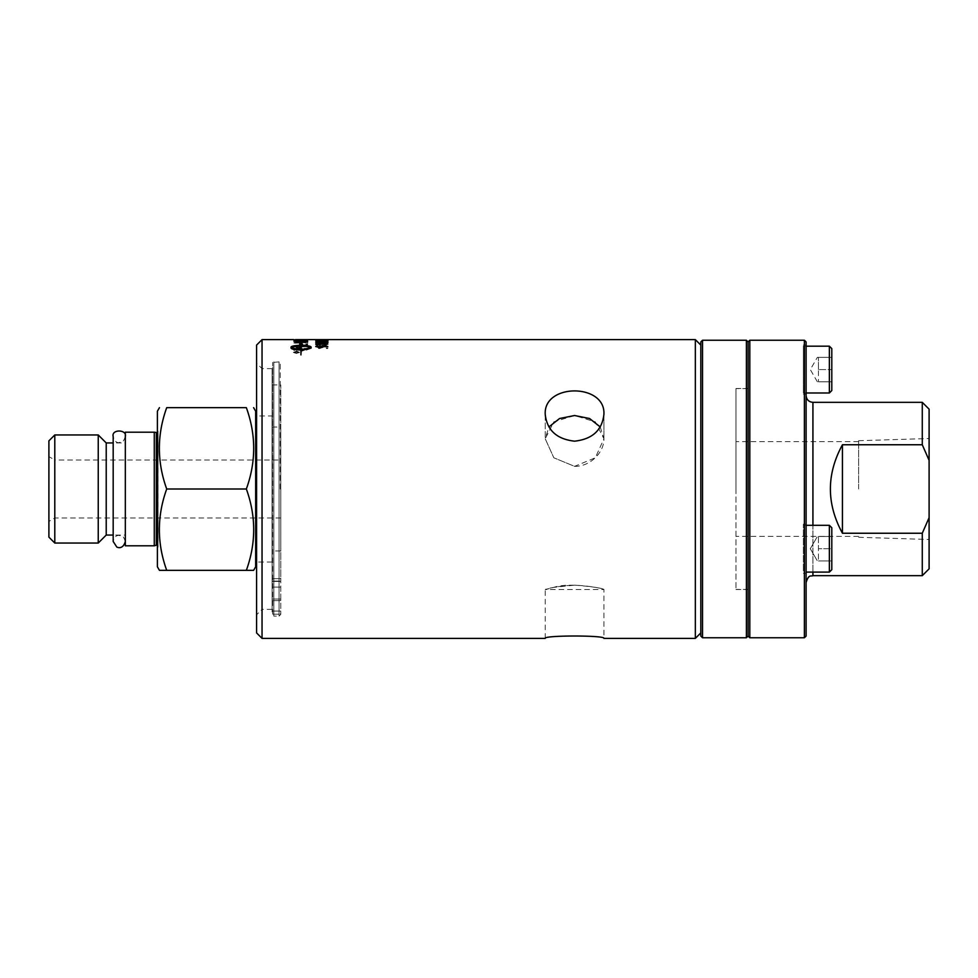 <?xml version="1.0" encoding="UTF-8"?>
<svg xmlns="http://www.w3.org/2000/svg" width="978" height="978" viewBox="0 0 978 978"><rect width="100%" height="100%" fill="white"/><g stroke="black" fill="none" stroke-linecap="round" stroke-linejoin="round"><path stroke-width="0.73" stroke-dasharray="4.89 3.67" d="M125.331 489L125.331 436.53L125.331 489M600.247 426.946L603.915 438.743L595.321 457.79L574.575 466.347L553.829 457.79L545.223 438.743L548.902 426.946M574.575 466.347C590.309 466.677 604.257 452.313 603.915 438.743L595.321 421.86L574.575 415.516L553.829 421.86L545.223 438.743L553.829 457.79L574.575 466.347M574.575 585.137C592.387 586.617 602.167 588.084 603.915 589.514C605.272 588.658 570.614 581.751 553.817 587.35C535.162 592.839 549.404 586.103 574.575 585.137L553.829 587.35L545.223 589.514L603.915 589.514L603.915 638.377M280.772 489L280.772 460.002L280.772 489M735.982 489L735.982 388.486L735.982 489M272.104 609.355L272.104 578.695L272.104 581.091L280.772 581.091L280.772 578.695L280.772 614.392L280.772 384.916L280.772 581.458L272.104 581.091L272.104 578.695L272.104 609.355L262.043 609.355L262.043 368.645L262.043 609.355L256.578 614.807L256.578 363.193L256.578 614.807M280.772 550.956L280.772 427.044L280.772 550.956L272.043 550.956L272.043 427.044L272.043 550.956M315.784 342.948L327.764 342.948L318.425 342.655L320.197 342.117L315.784 342.948L327.764 342.777L318.425 342.496L320.197 341.945L315.784 342.593M326.359 340.295L327.764 340.894L327.764 340.148L315.784 340.491L327.764 340.723L327.764 339.977L315.784 340.32L326.359 340.136M326.762 339.794L315.784 339.855L326.762 339.708M315.784 339.684L316.994 339.708M327.972 339.684L315.784 339.708M316.994 339.782L327.972 339.708M320.723 341.004L316.982 341.004M326.762 341.004L321.921 341.016M327.923 340.931L324.305 341.554L315.821 340.931M323.29 340.576L325.466 340.576M318.266 340.613L319.5 340.613M326.762 342.471L316.994 342.483M327.948 342.398L321.884 343.254L315.808 342.398M319.989 347.813L315.784 346.432M327.764 346.432L318.425 347.043M307.63 345.173L307.63 344.696A3577.964 3378.904 -38.4 0 0 293.975 345.442L293.975 345.955A3577.964 3367.413 142.8 0 1 307.63 345.173L307.63 344.537A3574.223 3375.2 -38.4 0 0 293.975 345.283L293.975 345.784A3574.223 3363.721 142.8 0 1 307.63 345.002M299.818 340.906L297.324 341.884L295.527 341.444L299.818 340.735M295.527 341.444L295.527 340.796M306.077 340.76L303.314 341.799L301.358 341.346L306.077 340.76L303.314 341.64L301.358 340.699L306.077 340.589M306.077 341.615L306.077 340.98M307.63 341.346L307.63 340.527A3577.964 3481.998 -62.6 0 0 293.975 340.833L294.072 341.677L297.226 342.178L303.314 342.117L307.63 341.346L307.63 340.356A3574.223 3478.184 -62.6 0 0 293.975 340.662L294.072 341.518L297.226 342.007L307.63 341.175L307.63 341.958A3577.964 3457.279 -127.5 0 0 293.975 341.505L293.975 340.772M307.63 339.635L307.63 340.258A3577.964 3494.247 -108.3 0 0 293.975 340.063L299.781 339.623M301.334 339.623L306.077 339.635M293.975 340.063L293.975 339.892A3591.277 3513.978 99 0 1 302.361 339.855L306.346 339.953L301.493 340.21A3568.123 3481.558 -69.1 0 0 293.975 340.344L293.975 340.503A3569.773 3479.626 113.7 0 1 301.982 340.356L307.85 339.965L301.42 339.818A3602.402 3526.216 -84.2 0 0 293.975 339.855L293.975 339.745A3587.512 3510.14 99 0 1 302.361 339.684L306.346 339.782L301.493 340.038A3564.382 3477.744 -69.1 0 0 293.975 340.173L293.975 340.332A3566.032 3475.824 113.7 0 1 301.982 340.185L307.85 339.794L301.42 339.647A3598.624 3522.353 -84.2 0 0 293.975 339.684L293.975 339.745M306.077 341.298L305.319 340.637M305.319 340.809L295.747 340.552M298.229 340.344L300.136 340.344M296.273 352.056L295.283 352.3L296.273 351.897M298.143 352.056L294.83 351.848L295.723 352.875L298.143 352.96L296.737 352.178L298.143 351.689L294.83 351.689L295.723 352.716L298.143 352.801L296.737 352.019L298.143 351.897M293.877 352.386L296.444 351.371L298.999 352.386L296.444 353.425L293.877 352.227L296.444 351.212L298.999 352.227L296.444 353.278L293.877 352.227M296.444 351.175L293.363 352.386L296.444 353.645L299.512 352.386L296.444 351.016L293.363 352.227L296.444 353.486L299.512 352.227L296.444 351.016M300.918 349.146L300.918 346.395C296.065 346.444 292.874 346.884 291.358 347.716M299.879 343.963L300.918 344.073M291.016 348.034L291.016 348.192C291.591 349.366 294.891 350.038 300.918 350.197L300.918 350.038M300.918 350.197L300.918 354.88M301.236 355.1L301.236 350.038M301.236 350.197L302.068 350.026M302.068 350.185L305.674 349.28M301.236 349.146L301.236 346.224M301.236 346.395C306.09 346.444 309.28 346.884 310.808 347.716M306.322 348.694L306.322 349.892L311.138 348.192L311.138 347.08M301.236 345.552L301.236 344.109M301.236 344.28L302.508 344.256M307.63 344.195L307.63 342.324A3577.964 3437.132 -47.3 0 0 293.975 342.862L293.975 343.241A3574.651 3424.638 134.5 0 1 306.077 342.728L306.077 344.268L307.63 344.195L307.63 342.153A3574.223 3433.367 -47.3 0 0 293.975 342.703L293.975 343.082A3570.898 3420.885 134.5 0 1 306.077 342.557L306.077 344.109L307.63 344.024M307.63 346.567L307.63 346.053A3577.964 3346.117 -35.2 0 0 293.975 346.884L293.975 347.496A925.078 801.483 -126.5 0 1 299.097 348.217L305.552 349.036L301.982 349.268A3612.659 3305.933 -30.3 0 0 293.975 349.855L293.975 350.503A3628.576 3310.579 150.3 0 1 307.63 349.476L307.63 348.84A998.88 868.88 51.6 0 0 299.745 347.74L295.808 347.276L299.305 347.092A3622.426 3379.944 145.7 0 1 307.63 346.567L307.63 345.882A3574.223 3342.449 -35.2 0 0 293.975 346.725L293.975 347.324A924.357 800.713 -126.4 0 1 299.097 348.058L305.552 348.877L301.982 349.097A3608.881 3302.315 -30.3 0 0 293.975 349.696L293.975 350.344A3624.774 3306.948 150.3 0 1 307.63 349.317L307.63 348.681A998.086 868.036 51.6 0 0 299.745 347.581L295.808 347.117L299.305 346.933A3618.624 3376.239 145.6 0 1 307.63 346.408M319.928 345.051L315.784 343.938M327.764 343.938L318.425 344.464M324.183 339.916L322.703 339.916M324.183 341.725L322.703 341.065L322.703 341.725L324.183 341.725L324.183 340.906L322.703 340.906L324.183 341.554M326.762 344.708L321.884 345.332L316.994 344.696L326.762 344.708L316.994 344.537L321.884 343.95L326.762 344.537M326.738 344.036L321.884 343.767C317.813 343.755 315.772 344.06 315.784 344.708C315.698 345.368 317.728 345.711 321.884 345.735C325.931 345.723 327.96 345.381 327.972 344.708L321.884 343.596C317.813 343.584 315.772 343.901 315.784 344.537C315.698 345.21 317.728 345.552 321.884 345.576C325.931 345.564 327.96 345.222 327.972 344.537L326.738 343.877M326.359 346.713L326.359 348.571L327.764 348.571L327.764 346.114L319.06 348.07L316.994 347.349L319.231 346.188L315.784 347.361L319.097 348.571L326.359 346.542L326.359 348.412L327.764 348.412L327.764 345.943L319.06 347.911L316.994 347.178L319.231 346.029L315.784 347.19L319.097 348.412L326.359 346.542M695.346 638.377L695.346 339.623M262.043 339.623L262.043 638.377M603.915 414.317C605.712 383.119 543.426 383.119 545.223 414.317C546.971 430.222 556.751 439.183 574.575 441.176C592.387 439.183 602.167 430.222 603.915 414.317L603.915 438.743L603.915 414.317M831.801 548.707L831.801 569.685L831.801 536.494L831.801 560.932L831.801 548.707L818.452 548.707L818.452 536.494L831.801 536.494L831.801 548.707L831.801 536.494L817.363 536.494L818.452 536.494L818.452 548.707L831.801 548.707L818.452 548.707L818.452 560.932L818.452 536.494L817.363 536.494L818.452 536.494L818.452 560.932L831.801 560.932L831.801 548.707L831.801 560.932L818.452 560.932L818.452 548.707L831.801 548.707M806.104 525.308L803.366 525.308L803.366 572.106L803.366 525.308L803.366 572.106L803.366 525.308L829.368 525.308L829.368 572.106L829.368 525.308L831.801 527.741L831.801 569.685L829.368 572.106L829.368 525.308M810.31 548.707L817.363 536.494L810.31 548.707L817.363 560.932L810.31 548.707M272.104 608.34L272.104 368.645L272.104 608.34M272.104 368.645L262.043 368.645L256.578 363.193M256.578 632.913L256.578 345.087M700.81 345.087L700.81 632.913L700.81 345.087M280.772 593.854L280.772 600.614L280.772 593.854M280.772 614.392L279.072 616.091L279.072 361.909L279.072 616.091L273.816 616.091L273.816 361.909L273.816 616.091L272.104 614.392M280.258 489L280.258 362.386L280.258 489M280.772 613.292L280.258 614.147L280.772 613.292M272.63 614.147L272.63 362.386L272.104 613.292L272.63 614.147L280.258 614.147L272.63 614.147L272.104 613.292M272.104 593.854L272.104 600.614L272.104 593.854M272.104 581.103L272.104 384.916L272.104 581.458L280.772 581.103L272.104 581.103M272.043 415.98L272.043 562.02L272.043 415.98L256.578 415.98M272.043 562.02L256.578 562.02M255.661 562.02L255.661 415.98L255.661 562.02M255.661 566.788L255.661 411.212M157.397 411.212L157.397 566.788M157.397 548.927L157.397 429.073L157.397 548.927L158.02 546.885L158.02 431.115L157.397 429.073M154.279 432.19L154.279 545.81M125.331 545.81L125.331 432.19M125.331 442.936L125.331 535.064L125.331 442.936L113.179 442.936L113.179 535.064L125.331 535.064M106.223 535.064L106.223 442.936M98.24 543.047L98.24 434.953M54.792 543.047L54.792 434.953M48.9 440.858L48.9 537.142M48.9 456.592L48.9 521.408L48.9 456.592L54.805 460.002L54.805 517.998L54.805 460.002L280.772 460.002M159.451 570.345L166.712 570.345C156.92 543.23 156.92 516.115 166.712 489L246.346 489C256.138 516.115 256.138 543.23 246.346 570.345L253.608 570.345M166.712 570.345L246.346 570.345M166.712 489C156.92 461.885 156.92 434.77 166.712 407.655L246.346 407.655C256.138 434.77 256.138 461.885 246.346 489M280.772 517.998L54.805 517.998L48.9 521.408M702.522 340.246L702.522 637.754M700.81 636.055L700.81 341.945M746.397 637.754L746.397 340.246M748.097 341.945L748.097 636.055M858.611 489L858.611 440.711L858.611 489M929.1 489L929.1 438.511L929.1 489M806.104 369.586L806.104 345.014L806.104 369.586M803.366 369.586L803.366 345.014L803.366 369.586M803.366 392.985L803.366 346.188L803.366 392.985L806.104 392.985M806.104 569.978L806.104 524.147L806.104 569.978M803.366 569.978L803.366 524.147L803.366 569.978M922.278 575.663L922.278 533.242L929.1 517.668L929.1 568.841M929.1 517.668L929.1 460.332L922.278 444.758L922.278 402.337M929.1 409.159L929.1 460.332M922.278 444.758L842.437 444.758C826.373 474.257 826.373 503.743 842.437 533.242L922.278 533.242M842.437 533.242L842.437 444.758M804.393 637.754L804.393 340.246M806.104 341.945L806.104 636.055M749.808 340.246L749.808 637.754M806.104 395.515L806.104 582.485L806.104 395.515M818.452 560.932L831.801 560.932L818.452 560.932M818.452 536.494L831.801 536.494L818.452 536.494M817.363 381.799L810.31 369.586L817.363 357.361L818.452 357.361L817.363 357.361M818.452 369.586L818.452 357.361L818.452 381.799L818.452 369.586L831.801 369.586L831.801 357.361L831.801 369.586L818.452 369.586M818.452 381.799L831.801 381.799L831.801 369.586L831.801 381.799L818.452 381.799M818.452 357.361L831.801 357.361L818.452 357.361M803.366 346.188L806.104 346.188M831.801 348.608L831.801 390.552M748.097 489L748.097 589.514L748.097 489M748.097 388.584L748.097 589.416L748.097 388.584L735.982 388.584L735.982 589.416L735.982 388.584M748.097 589.416L735.982 589.416M272.104 599.049L280.772 599.049L272.104 599.049M280.772 611.067L272.104 611.067L280.772 611.067M156.321 432.814L156.321 545.186L158.081 546.482L158.081 431.518L156.321 432.814M158.02 431.115L158.02 546.885L158.02 431.115M812.926 402.337L812.926 575.663M812.926 572.106L812.926 525.308M829.368 392.985L829.368 346.188M125.331 436.53C122.409 444.856 121.027 441.433 119.255 442.594C116.468 443.022 114.438 440.992 113.179 436.53M125.331 541.47C122.433 533.169 121.052 536.567 119.255 535.406C116.235 535.149 114.218 537.179 113.179 541.47M829.368 572.106L806.104 572.106M545.223 638.377L545.223 589.514M545.223 414.317L545.223 438.743L545.223 414.317M279.072 361.909L272.63 362.386L279.072 361.909M272.104 578.695L280.772 578.695L272.104 578.695M272.104 600.614L280.772 600.614L272.104 600.614M272.104 587.093L280.772 587.093L272.104 587.093M272.104 581.458L280.772 581.458L272.104 581.458M272.104 384.916L280.772 384.916M272.043 427.044L280.772 427.044M858.611 537.289L929.1 539.489M858.611 440.711L929.1 438.511M858.611 441.616L735.982 441.616M858.611 536.384L735.982 536.384M803.366 394.146L806.104 394.146M803.366 345.014L806.104 345.014M803.366 573.279L806.104 573.279L803.366 573.279M803.366 524.147L806.104 524.147L803.366 524.147M735.982 589.514L748.097 589.514M735.982 388.486L748.097 388.486"/><path stroke-width="1.47" d="M548.902 426.946L559.55 418.523L574.575 415.516L589.587 418.523L600.247 426.946M317.85 339.745L326.762 339.684L317.85 339.818M326.738 339.794L315.784 339.684L326.738 339.794M316.982 340.845L320.723 340.833M321.921 340.845L326.762 340.833M315.784 341.016L327.972 341.004M324.305 341.395L315.784 340.845L324.354 340.393L327.972 340.845L324.305 341.395M316.994 342.312L321.884 342.948L326.762 342.312L316.994 342.312L326.762 342.312M315.784 342.471L321.884 341.799L327.972 342.471M326.738 342.838L315.784 342.312L321.884 341.628L327.972 342.312L326.738 342.838M315.784 346.603L327.764 346.603M318.425 346.884L320.197 347.813L315.784 346.432L327.764 346.432L318.425 346.884L320.197 347.972M306.077 339.806L307.63 339.806M299.781 339.794L301.334 339.794M307.63 339.635L307.63 340.087A3574.223 3490.433 -108.3 0 0 293.975 339.892L307.63 339.635M295.527 339.916L293.975 339.794M295.527 341.114L295.527 341.285A3570.36 3456.35 54.6 0 1 306.077 341.615L304.207 340.503L295.527 341.114A3566.632 3452.56 54.7 0 1 306.077 341.444M293.975 340.943L299.549 340.173L307.63 341.212M294.195 340.674L298.229 340.344M307.41 340.919L307.63 341.799A3574.223 3453.489 -127.5 0 0 293.975 341.334L294.195 340.515M299.549 340.173L307.41 340.747M300.918 348.987L300.918 349.146C296.065 349.06 292.874 348.584 291.358 347.716L291.358 347.557C292.874 348.425 296.065 348.901 300.918 348.987L300.918 346.224C296.065 346.273 292.874 346.713 291.358 347.557M300.918 344.244L300.918 345.552L300.918 344.073L299.647 343.938L301.077 342.544L302.508 344.256L301.236 344.109L301.236 345.393C307.263 345.478 310.564 346.041 311.138 347.08L311.138 348.034L306.322 349.733L306.322 348.694L310.808 347.557C309.28 346.713 306.09 346.273 301.236 346.224L301.236 348.987L305.674 349.28L302.068 350.699M300.918 345.552C294.891 345.637 291.591 346.2 291.016 347.251L291.016 347.08C291.591 346.041 294.891 345.478 300.918 345.393M302.068 350.552L301.236 350.038L300.918 354.88L300.918 350.038C294.891 349.879 291.591 349.207 291.016 348.034M305.674 349.439L301.236 348.987M306.322 348.865L310.808 347.557M311.138 347.251C310.564 346.2 307.263 345.637 301.236 345.552L301.236 345.393M302.508 344.415L301.077 342.544M301.077 342.716L299.647 344.109M315.784 344.109L327.764 344.109M318.425 344.305L320.197 345.051L315.784 343.938L327.764 343.938L318.425 344.305L320.197 345.222M322.703 340.087L324.183 340.087M324.183 339.916L322.703 340.271L324.183 339.916M295.527 339.623L695.346 339.623L695.346 638.377L603.915 638.377C605.712 635.223 543.426 635.223 545.223 638.377L262.043 638.377L262.043 339.623L256.578 345.087L256.578 632.913L262.043 638.377M545.223 638.377C543.426 635.223 605.712 635.223 603.915 638.377M603.915 414.317C602.167 430.222 592.387 439.183 574.575 441.176C556.751 439.183 546.971 430.222 545.223 414.317C543.426 383.119 605.712 383.119 603.915 414.317M695.346 339.623L700.81 345.087M256.578 562.02L255.661 562.02M253.608 407.655L255.661 411.212L255.661 566.788L253.608 570.345L246.346 570.345C256.138 543.23 256.138 516.115 246.346 489C256.138 461.885 256.138 434.77 246.346 407.655C256.138 407.655 256.138 407.655 246.346 407.655C256.138 407.655 256.138 407.655 246.346 407.655L166.712 407.655C156.92 407.655 156.92 407.655 166.712 407.655C156.92 407.655 156.92 407.655 166.712 407.655C156.92 434.77 156.92 461.885 166.712 489L246.346 489M166.712 489C156.92 516.115 156.92 543.23 166.712 570.345L159.451 570.345L157.397 566.788L157.397 411.212L159.451 407.655M156.321 432.814L156.321 545.186L154.279 545.81L154.279 432.19L157.397 432.692M154.279 545.81L125.331 545.81L125.331 432.19L154.279 432.19M113.179 541.47L113.179 535.064L106.223 535.064L106.223 442.936L113.179 442.936L113.179 436.53L113.179 541.47L116.773 547.02C117.751 547.57 122.996 549.587 125.331 541.47M106.223 442.936L98.24 434.953L98.24 543.047L106.223 535.064M98.24 543.047L54.792 543.047L48.9 537.142L48.9 440.858L54.792 434.953L54.792 543.047M166.712 570.345L246.346 570.345M702.522 637.754L702.522 340.246L700.81 341.945L700.81 636.055L702.522 637.754L746.397 637.754L746.397 340.246L748.097 341.945L748.097 636.055L746.397 637.754M929.1 460.332L929.1 409.159L922.278 402.337L922.278 444.758L929.1 460.332L929.1 517.668L922.278 533.242L922.278 575.663L812.926 575.663L812.926 572.106M922.278 575.663L929.1 568.841L929.1 517.668M922.278 533.242L842.437 533.242C826.373 503.743 826.373 474.257 842.437 444.758L922.278 444.758M842.437 533.242L842.437 444.758M749.808 340.246L804.393 340.246L804.393 637.754L749.808 637.754L749.808 340.246L748.097 341.945M804.393 340.246L806.104 341.945L806.104 636.055L804.393 637.754M806.104 525.308L829.368 525.308L829.368 572.106L806.104 572.106M829.368 572.106L831.801 569.685L831.801 527.741L829.368 525.308M806.104 346.188L829.368 346.188L829.368 392.985L806.104 392.985M829.368 392.985L831.801 390.552L831.801 348.608L829.368 346.188M812.926 525.308L812.926 402.337L922.278 402.337M125.331 436.53C127.103 429.305 111.211 429.085 113.179 436.53M262.043 339.623L293.975 339.623M700.81 632.913L695.346 638.377M255.661 415.98L256.578 415.98M54.792 434.953L98.24 434.953M156.321 545.186L157.397 545.308M702.522 340.246L746.397 340.246M748.097 636.055L749.808 637.754M812.926 402.337C808.782 401.934 806.508 399.66 806.104 395.515M812.926 575.663C810.896 576.727 808.843 573.768 806.104 582.485"/></g></svg>
